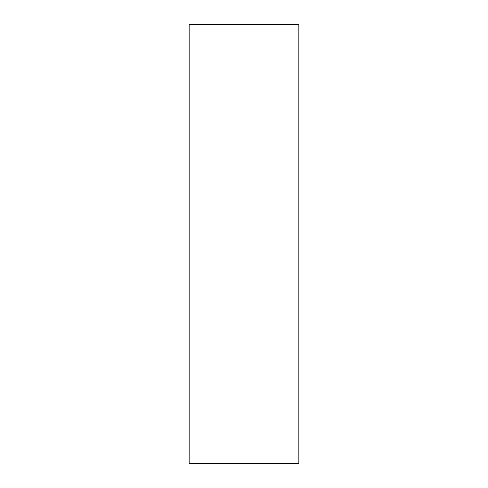 <?xml version="1.0" encoding="UTF-8"?>
<svg xmlns="http://www.w3.org/2000/svg" width="488" height="488" viewBox="0 0 488 488"><rect width="100%" height="100%" fill="white"/><g stroke="black" fill="none" stroke-linecap="round" stroke-linejoin="round"><path stroke-width="0.73" d="M189.1 463.6L298.9 463.6L298.9 24.4L189.1 24.4L189.1 463.6"/></g></svg>
